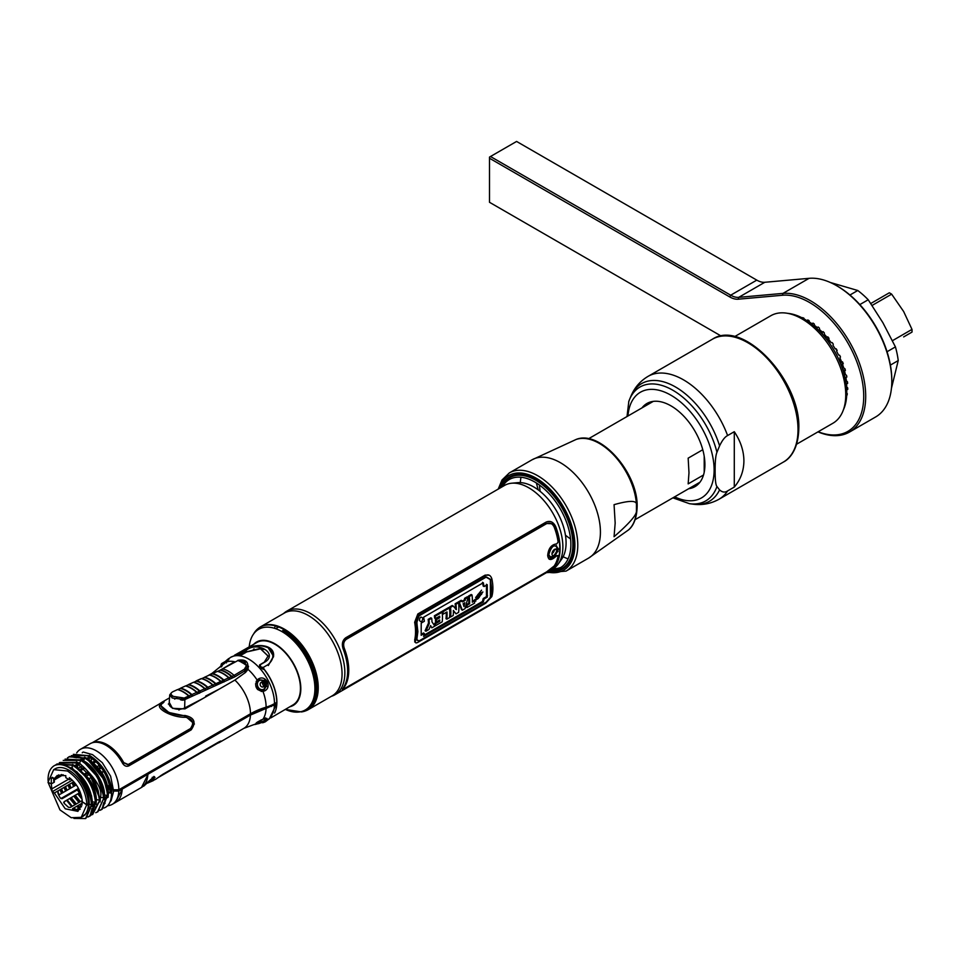 <?xml version="1.0" encoding="UTF-8"?>
<svg xmlns="http://www.w3.org/2000/svg" width="960" height="960" viewBox="0 0 960 960"><rect width="100%" height="100%" fill="white"/><g stroke="black" fill="none" stroke-linecap="round" stroke-linejoin="round"><path stroke-width="1.44" d="M891.804 381.252L891.804 380.1A76.596 44.22 -120 0 0 837.648 286.284L836.652 285.708A78 45.036 60 0 1 891.804 381.252A78 45.036 60 0 1 875.652 416.952L849.552 432.024A78 45.036 -120 0 0 865.704 396.324A78 45.036 -120 0 0 782.976 293.388L738.72 297.348A22.704 13.104 60 0 1 730.692 295.2L490.488 156.516L489.492 157.092L489.492 202.284L721.248 336.084L489.492 202.284M489.492 158.244L729.696 296.916A24.108 13.92 -120 0 0 738.216 299.208L738.72 297.348L764.82 282.276L809.076 278.328A78 45.036 60 0 1 836.652 285.708M738.216 299.208L782.472 295.248A76.596 44.22 60 0 1 860.592 373.56A76.596 44.22 60 0 1 818.16 431.76M845.892 394.764L847.056 395.112A54.036 31.2 -120 0 0 847.296 393.732L846.288 392.388M846.576 389.364L847.704 389.508A54.036 31.2 -120 0 0 847.752 388.008L846.672 386.772A52.488 30.3 -120 0 0 846.672 386.472A52.488 30.3 -120 0 0 846.588 383.52L847.632 383.448A54.036 31.2 -120 0 0 847.5 381.852L846.36 380.76A52.488 30.3 -120 0 0 845.892 377.328L846.852 377.04A54.036 31.2 -120 0 0 846.552 375.372L845.364 374.448A52.488 30.3 -120 0 0 844.536 370.908L845.388 370.416A54.036 31.2 -120 0 0 844.908 368.712L843.696 367.956A52.488 30.3 -120 0 0 842.52 364.38L843.24 363.696A54.036 31.2 -120 0 0 842.604 361.98L841.404 361.428A52.488 30.3 -120 0 0 839.892 357.864L840.48 356.988A54.036 31.2 -120 0 0 839.676 355.308L838.512 354.948A52.488 30.3 -120 0 0 836.688 351.48L837.132 350.436A54.036 31.2 -120 0 0 836.196 348.816L835.08 348.672A52.488 30.3 -120 0 0 832.992 345.348L833.28 344.16A54.036 31.2 -120 0 0 832.224 342.624L831.168 342.684A52.488 30.3 -120 0 0 828.852 339.588L828.972 338.268A54.036 31.2 -120 0 0 827.82 336.852L826.86 337.128A52.488 30.3 -120 0 0 824.352 334.296L824.316 332.88A54.036 31.2 -120 0 0 823.08 331.608L822.228 332.088A52.488 30.3 -120 0 0 819.588 329.58L819.384 328.092A54.036 31.2 -120 0 0 818.1 326.976L817.356 327.66A52.488 30.3 -120 0 0 814.632 325.524L814.26 323.988A54.036 31.2 -120 0 0 812.94 323.064L812.352 323.928A52.488 30.3 -120 0 0 809.568 322.2L809.052 320.652A54.036 31.2 -120 0 0 807.732 319.932L807.276 320.964M804.516 319.68L803.856 318.132A54.036 31.2 -120 0 0 802.548 317.64L802.26 318.816M764.82 282.276A22.704 13.104 60 0 1 756.792 280.128L516.588 141.444L490.488 156.516M817.968 431.868A78 45.036 -120 0 0 849.552 432.024M807.72 319.968A62.436 36.048 -120 0 0 807.828 321.264M846.612 388.44A62.436 36.048 -120 0 0 847.716 389.208M887.052 351.732L895.428 346.896L882.888 322.704L868.212 299.76A68.112 39.324 -120 0 0 857.772 290.496L830.352 282.492M857.772 290.496L849.936 295.02M859.836 304.584L868.212 299.76M895.428 346.896A68.112 39.324 60 0 1 898.224 360.576L890.4 365.088M891.444 388.32L898.224 360.576M844.944 377.4A48.948 28.26 -120 0 0 846.036 378.228M846.072 378.432A46.788 27.012 60 0 1 845.004 377.688M816.336 328.032A46.788 27.012 60 0 1 816.216 326.736M816.384 326.868A48.948 28.26 -120 0 0 816.552 328.224M835.74 348.744A31.164 17.988 -120 0 0 836.244 349.644A31.164 17.988 -120 0 0 836.964 350.856M912 332.1L903.66 336.924A22.704 13.104 -120 0 0 903.66 336.912L912 332.1A30.48 17.592 -120 0 0 912 329.4L892.452 340.68M912 329.4L903.66 311.544L891.648 294.156A30.48 17.592 -120 0 0 890.484 293.436A30.48 17.592 -120 0 0 889.308 292.8L870.792 303.492M872.112 305.436L891.648 294.156M843.096 363.852A34.74 20.052 60 0 1 838.536 358.872M829.392 343.044A34.74 20.052 60 0 1 827.448 336.948M842.988 365.748A31.212 18.024 60 0 1 840.612 363.66M826.284 338.856A31.212 18.024 60 0 1 825.672 335.736M822.156 332.016A39.732 22.932 -120 0 0 822.588 334.404M842.604 369.084A39.732 22.932 -120 0 0 844.692 370.824M796.656 444.18L832.884 423.264L796.656 444.18M770.808 315.732L734.568 336.66L770.808 315.732A62.076 35.844 60 0 1 832.884 351.576A62.076 35.844 60 0 1 832.884 423.264M819.72 329.7A46.104 26.616 -120 0 0 820.068 331.68M843.708 372.636A46.104 26.616 -120 0 0 845.256 373.932M816.456 326.928A47.58 27.468 -120 0 0 816.6 328.272M844.92 377.328A47.58 27.468 -120 0 0 846.024 378.132M787.74 313.356A60.108 34.704 60 0 1 834.312 350.76A60.108 34.704 60 0 1 843.42 409.788M629.64 399.264L631.452 394.968A67.908 39.204 60 0 1 675.516 386.988A67.908 39.204 60 0 1 719.58 445.86C722.28 440.28 724.944 436.848 727.608 435.552L734.292 431.7C740.604 441.144 743.808 450.876 743.904 460.872C743.808 470.844 740.604 479.58 734.292 487.068L727.608 490.92A70.944 40.956 60 0 1 719.016 499.236C710.784 503.808 701.988 505.428 692.652 504.12A67.908 39.204 60 0 0 719.58 489.9C722.28 492.36 724.956 492.708 727.608 490.92M646.152 405.492L646.152 403.968M734.292 487.068L734.292 431.7M719.58 445.86L716.952 452.268C715.716 455.112 715.116 461.088 715.128 470.184L715.128 470.448C715.104 479.736 715.704 485.088 716.952 486.516L719.58 489.9M716.952 452.268A65.748 37.968 -120 0 0 673.824 390.816A65.748 37.968 -120 0 0 629.448 399.72A65.748 37.968 -120 0 0 628.824 401.388L627.024 416.532M631.452 394.968L632.436 392.94C636.06 385.92 641.268 380.388 648.072 376.356A70.944 40.956 60 0 1 727.608 435.552M688.668 488.736A48.012 27.72 -120 0 0 704.916 464.664A48.012 27.72 -120 0 0 680.16 412.632A48.012 27.72 -120 0 0 641.988 407.892M636.456 511.368L636.456 504.168C636.288 500.328 628.824 500.496 614.064 504.672L615.168 523.068L614.064 536.712C628.824 523.836 636.288 515.388 636.456 511.368A52.584 30.36 -120 0 1 628.332 530.052L588.672 558.048A56.7 32.736 -120 0 0 600.42 532.092A56.7 32.736 -120 0 0 575.664 475.032A56.7 32.736 -120 0 0 531.972 459.84L576.048 439.488C600.228 429.288 638.34 473.304 637.14 506.88C636.6 522.672 630.54 528.42 628.332 530.052M539.964 491.232L539.964 489.996M538.224 489.888L536.352 482.952M536.016 480.408L535.92 479.28M549.24 571.044A53.124 30.672 -120 0 0 573.804 544.524A53.124 30.672 -120 0 0 542.844 483.96A53.124 30.672 -120 0 0 501 487.488M569.964 559.428A51.132 29.52 -120 0 0 571.572 556.08L573.804 542.988M559.284 569.736A52.584 30.36 -120 0 0 562.296 568.5L560.592 569.208M552.492 570.144L551.076 569.988M553.272 568.704A51.132 29.52 -120 0 0 561 567.396M702.768 449.724L688.164 458.16L688.98 472.776L688.164 483.864L703.512 475.008M539.46 481.488A46.68 26.952 -120 0 0 539.436 482.592M539.496 485.088A46.68 26.952 -120 0 0 540.192 491.412M565.44 535.14A46.68 26.952 -120 0 0 570.564 538.908M572.7 540.204A46.68 26.952 -120 0 0 573.672 540.732M704.208 456.36L704.208 472.176M82.26 752.772A2.04 1.584 -90.3 0 1 83.436 752.088L92.532 754.632L102.312 762.696L110.616 776.196L113.652 791.304L111.12 800.664L109.884 802.344M103.332 804.396A27.468 15.864 -120 0 0 104.652 803.736M105.096 803.1A27.468 15.864 60 0 1 103.596 803.388M551.928 547.092A5.952 3.432 -60 0 1 552.792 546.48A5.952 3.432 -60 0 1 556.704 547.296C557.952 550.824 557.016 553.68 553.908 555.864L551.256 556.752A5.952 3.432 -60 0 1 548.82 555.216M554.544 549.384A3.648 2.1 120 0 0 551.976 553.848A3.648 2.1 120 0 0 554.544 555.324L554.652 554.976A3.144 1.812 120 0 0 556.872 551.136A3.144 1.812 120 0 0 554.652 549.852L554.544 549.384A3.648 2.1 120 0 1 557.124 550.872A3.648 2.1 120 0 1 554.544 555.324M553.992 555.3A6.816 3.936 -60 0 0 556.8 550.5A5.952 3.432 -60 0 1 553.56 555.672M486.432 584.304L486.432 596.64L483.228 598.5L482.46 601.464L423.96 635.244M482.46 582.3L483.228 586.152L483.936 585.744M423.336 634.044L423.576 632.94L421.356 634.212M479.196 597.468L474.72 599.64L475.824 601.164M481.632 594.312L477.9 594.42M481.548 590.172L475.632 597.576M466.284 605.304A38.592 22.284 60 0 1 466.08 607.116L467.016 606.576M471.336 595.368A38.592 22.284 -120 0 0 471.228 594.492L468.492 596.076A38.592 22.284 60 0 1 468.78 603.324L466.476 604.644M473.892 601.296A38.592 22.284 -120 0 0 473.964 600.324L472.356 601.248M461.7 601.44L461.22 600.276L458.496 601.848L461.532 609.744L462.12 609.408M467.1 597.816L467.256 596.796L464.58 598.332L464.412 599.868L462.192 601.14M453.384 611.016L455.556 613.2M452.832 606.06L452.256 605.448L449.7 606.924A38.592 22.284 60 0 1 449.748 616.548L450.672 616.02M457.86 603.156A38.592 22.284 -120 0 0 457.752 602.28L455.136 603.792A38.592 22.284 60 0 1 455.424 606.984L455.58 609.156M446.22 612.372A38.592 22.284 60 0 1 445.98 618.732L446.904 618.192M448.764 608.4A38.592 22.284 -120 0 0 448.668 607.524L442.176 611.268A38.592 22.284 60 0 1 442.416 613.644L443.148 613.212M438.888 620.46A38.592 22.284 60 0 1 438.864 620.856L434.796 623.196A38.592 22.284 60 0 1 434.58 625.308L435.504 624.768M438.888 616.608A38.592 22.284 60 0 1 438.924 617.256L435.48 619.248A38.592 22.284 60 0 1 435.48 621.504L436.308 621.024M441.432 612.636A38.592 22.284 -120 0 0 441.336 611.76L434.376 615.78A38.592 22.284 60 0 1 434.604 618.144L435.348 617.724M430.38 626.184L431.436 627.12M430.992 618.66L430.896 617.784L428.16 619.368A38.592 22.284 60 0 1 428.472 623.088L425.1 630.78L426.576 629.928M486.096 602.208L419.028 640.932L416.964 639.744L416.964 622.02L419.028 615.876L486.096 577.152L490.38 579.636L490.38 597.36L486.096 602.208M424.356 633.456L423.612 636.444L483.324 601.968L484.068 598.98L487.272 597.132L487.272 584.724L484.068 586.572L483.324 582.732L423.612 617.196L424.38 621.252L421.212 623.076L421.176 635.292L424.356 633.456M422.82 618.384C421.032 616.212 419.892 616.872 419.424 620.352C421.104 622.5 422.232 621.84 422.82 618.384M478.116 598.608L482.88 591.972L480.264 593.484L475.524 600.096L478.116 598.608M472.32 602.208L474.768 600.792A39.732 22.932 60 0 1 474.54 603.168L466.896 607.584A39.732 22.932 -120 0 0 467.124 605.196L469.584 603.78A39.732 22.932 -120 0 0 469.308 596.544L472.044 594.96A39.732 22.932 60 0 1 472.32 602.208M465.396 598.8L468.072 597.264L465.12 608.604L462.336 610.212L459.312 602.316L462.036 600.744L462.504 601.908L465.228 600.336L465.396 598.8M464.844 602.712L463.128 603.708L464.004 606.648L464.844 602.712M455.952 604.26L458.568 602.748A39.732 22.932 60 0 1 458.604 612.372L456.048 613.848L453.348 610.488L453.432 612.6A39.732 22.932 60 0 1 453.18 615.504L450.552 617.016A39.732 22.932 -120 0 0 450.516 607.392L453.072 605.916L456.384 609.612L456.228 607.452A39.732 22.932 -120 0 0 455.952 604.26M442.992 611.736L449.472 607.992A39.732 22.932 60 0 1 449.52 617.616L446.784 619.2A39.732 22.932 -120 0 0 446.976 611.94L443.22 614.1A39.732 22.932 -120 0 0 442.992 611.736M435.18 616.248L442.152 612.228A39.732 22.932 60 0 1 442.188 621.852L435.384 625.776A39.732 22.932 -120 0 0 435.6 623.664L439.668 621.312A39.732 22.932 -120 0 0 439.728 619.98L436.284 621.96A39.732 22.932 -120 0 0 436.284 619.716L439.728 617.724A39.732 22.932 -120 0 0 439.644 616.164L435.42 618.612A39.732 22.932 -120 0 0 435.18 616.248M432 621.912L434.856 626.088L431.796 627.852L430.62 625.584L428.916 629.508L425.904 631.248L429.276 623.544A39.732 22.932 -120 0 0 428.964 619.836L431.7 618.252A39.732 22.932 60 0 1 432 621.912M548.604 570.66A48.24 27.852 -120 0 0 549.9 570.288M334.86 694.812L552.876 568.944A48.24 27.852 -120 0 0 558.276 563.952A48.24 27.852 -120 0 0 558.312 524.556A48.24 27.852 -120 0 0 528.756 487.776A48.24 27.852 -120 0 0 511.656 483.216A48.24 27.852 -120 0 0 504.636 485.388L286.62 611.256A48.24 27.852 60 0 1 310.74 613.644A48.24 27.852 60 0 1 342.264 656.16A48.24 27.852 60 0 1 334.86 694.812A48.24 27.852 60 0 1 331.38 696.312M343.176 649.044A48.24 27.852 60 0 1 343.176 688.032C341.532 690.288 342.408 690.372 345.792 688.284L546.036 572.676L555.612 565.38A48.24 27.852 -120 0 0 555.612 526.392C553.284 521.856 550.092 520.428 546.036 522.132L345.792 637.74C342.42 640.296 341.544 644.064 343.176 649.044M276.972 627.972A48.24 27.852 60 0 1 277.212 626.46M283.584 613.524A48.24 27.852 60 0 1 286.62 611.256M511.656 483.216L517.62 482.664A45.648 26.352 60 0 1 533.808 486.984A45.648 26.352 60 0 1 561.768 521.784A45.648 26.352 60 0 1 561.732 559.056L558.276 563.952M556.608 563.796A45.648 26.352 60 0 1 555.9 564.18M315.348 697.08A45.648 26.352 -120 0 0 316.536 697.308M275.292 625.872A45.648 26.352 -120 0 0 274.524 628.296M556.524 563.088A45 25.98 -120 0 0 557.196 562.656M558 551.496L556.944 552.108M316.68 696.768A45 25.98 60 0 1 315.48 696.552M415.32 641.496L414.636 641.892M556.188 545.52A6.816 3.936 -60 0 1 557.124 548.28A6.816 3.936 -60 0 1 557.124 548.616M552.6 556.452A6.816 3.936 -60 0 1 549.516 557.208M552 553.44A2.724 1.572 120 0 0 554.244 549.948A2.724 1.572 120 0 0 554.208 549.6M345.408 688.02L342.372 689.544M551.976 522.144L555.264 526.224A47.784 27.588 60 0 1 555.264 565.14L550.536 569.34M558.468 549.036C554.868 543.468 551.652 545.328 548.796 554.616C551.64 559.728 554.868 557.868 558.468 549.036M557.964 555.504L549.108 559.164M551.316 523.68L546.432 523.524L346.2 639.132C343.512 641.148 342.804 644.136 344.088 648.096A47.784 27.588 60 0 1 344.088 687.072L343.656 688.512M556.752 543.9C551.436 544.488 548.412 548.34 547.692 555.444C548.4 560.748 551.424 560.82 556.752 555.636L558.12 555.636A48.012 27.72 60 0 1 554.148 566.016L546.636 571.86L346.404 687.468C343.704 689.088 342.996 688.992 344.268 687.18A48.012 27.72 -120 0 0 344.268 648.204C343.008 644.244 343.716 641.256 346.404 639.252L546.636 523.632C549.816 522.3 552.324 523.428 554.148 527.028A48.012 27.72 60 0 1 558.12 542.004L556.752 543.9M485.736 602.532L486.768 601.788M490.044 598.2L490.548 597.288M489.192 575.22L485.16 575.1L417.84 613.968L414.648 622.284A48.012 27.72 60 0 1 414.648 640.152L415.452 642.516M485.7 575.412C488.52 574.14 490.56 575.232 491.82 578.712A39.732 22.932 60 0 1 492.9 588.276A39.732 22.932 60 0 1 491.82 596.58L485.7 603.204L418.38 642.072C415.872 643.536 414.924 643.056 415.5 640.644A39.732 22.932 -120 0 0 416.592 632.34A39.732 22.932 -120 0 0 415.5 622.776L418.38 614.28L485.7 575.412M416.772 639.96L418.836 641.16L486.156 602.292L490.512 597.384L491.616 589.02L490.512 579.372L486.156 576.852L418.836 615.72L416.772 621.948L417.876 631.596L416.772 639.96M115.488 802.464A31.788 18.348 -120 0 0 115.632 802.38A31.788 18.348 -120 0 0 122.184 789.108L121.8 788.076M147.48 773.244L147.864 774.288A31.788 18.348 60 0 1 141.312 787.548L115.632 802.38M122.184 789.108L147.864 774.288M77.448 765.336A31.788 18.348 -120 0 0 77.7 767.184M103.74 802.704A31.788 18.348 -120 0 0 105.012 803.124M84.54 758.424L81.78 760.02M265.56 717.864L264.432 720.648A2.304 1.872 -128.6 0 1 264.24 720.78L260.448 722.964A2.304 1.872 -128.6 0 1 258.012 722.496L262.704 719.304M224.58 663.36L221.268 665.676A2.304 1.872 -128.6 0 1 221.94 663.408L225.732 661.224M264.636 688.404A4.884 3.972 -111.4 0 1 258.012 686.892A4.884 3.972 -111.4 0 1 257.844 682.08A4.884 3.972 -111.4 0 1 261.408 680.172L265.044 682.896L264.636 688.404M260.448 685.644A2.676 2.184 68.6 0 0 264.24 683.46A2.676 2.184 68.6 0 0 260.448 685.644M257.28 689.112A2.616 2.124 68.6 0 0 257.484 686.112L256.632 686.544A1.932 1.572 -111.4 0 1 256.74 688.344M248.268 668.148A4.992 2.88 0 0 0 245.832 669.864M248.124 667.416L244.86 669.3M244.392 669.216L234.06 675.396A1.368 0.864 65.5 0 1 234.684 676.92L229.296 679.368L229.008 677.748A31.68 20.1 -114.5 0 0 223.488 673.656A31.68 20.1 -114.5 0 0 217.812 671.292L220.272 670.164A31.68 20.1 65.5 0 1 225.948 672.54A31.68 20.1 65.5 0 1 231.468 676.632L232.488 677.916A1.368 0.864 -114.5 0 0 231.864 676.392A31.788 20.172 -114.5 0 0 226.32 672.288A31.788 20.172 -114.5 0 0 220.62 669.9L237.864 660.588A34.74 22.044 65.5 0 1 242.208 662.616A34.74 22.044 65.5 0 1 246.468 665.556L244.392 669.216L245.196 672.708M234.684 676.92L245.256 670.62M213.012 685.032L215.868 683.664L216.492 685.188L213.3 686.64L213.012 685.032A31.68 20.1 -114.5 0 0 207.504 680.952A31.68 20.1 -114.5 0 0 201.84 678.588L204.3 677.46A31.68 20.1 65.5 0 1 209.964 679.836A31.68 20.1 65.5 0 1 215.472 683.916L216.492 685.188L224.496 681.552L223.86 680.028A31.788 20.172 -114.5 0 0 218.328 675.924A31.788 20.172 -114.5 0 0 212.64 673.548L217.44 671.364A31.788 20.172 65.5 0 1 223.128 673.74A31.788 20.172 65.5 0 1 228.672 677.844A1.368 0.864 65.5 0 1 229.296 679.368L224.496 681.552M196.668 680.844L201.468 678.648A31.788 20.172 65.5 0 1 207.144 681.024A31.788 20.172 65.5 0 1 212.664 685.116A1.368 0.864 65.5 0 1 213.3 686.64L205.296 690.288L205.008 688.668A31.68 20.1 -114.5 0 0 199.512 684.6A31.68 20.1 -114.5 0 0 193.86 682.224L196.308 681.108A31.68 20.1 65.5 0 1 201.96 683.472A31.68 20.1 65.5 0 1 207.468 687.552L208.488 688.836L207.864 687.3A31.788 20.172 -114.5 0 0 202.344 683.22A31.788 20.172 -114.5 0 0 196.668 680.844A1.368 0.864 -114.5 0 0 195.852 681.48M197.304 693.912L189.3 697.56L189.024 695.94A31.68 20.1 -114.5 0 0 183.528 691.884A31.68 20.1 -114.5 0 0 177.9 689.52L180.348 688.392A31.68 20.1 65.5 0 1 185.988 690.756A31.68 20.1 65.5 0 1 191.484 694.824L192.504 696.108L191.868 694.572A31.788 20.172 -114.5 0 0 186.36 690.504A31.788 20.172 -114.5 0 0 180.708 688.128L185.508 685.944A31.788 20.172 65.5 0 1 191.16 688.32A31.788 20.172 65.5 0 1 196.68 692.388A1.368 0.864 65.5 0 1 197.304 693.912L200.496 692.46L199.872 690.936A31.788 20.172 -114.5 0 0 194.364 686.856A31.788 20.172 -114.5 0 0 188.7 684.48L193.476 682.296A31.788 20.172 65.5 0 1 199.152 684.672A31.788 20.172 65.5 0 1 204.672 688.764A1.368 0.864 65.5 0 1 205.296 690.288L200.496 692.46M171.432 692.748L169.74 694.884L172.368 698.04L184.884 699.564L189.3 697.56M169.728 694.884L169.152 703.812A9.084 4.956 2.5 0 0 171.804 707.58A9.084 4.956 2.5 0 0 184.644 707.976L202.908 698.532M219.708 688.836L205.692 696.084L205.644 696.96M204.3 677.46A1.368 0.936 -75.5 0 1 204.66 677.196L209.448 675.012A31.788 20.172 65.5 0 1 215.136 677.388A31.788 20.172 65.5 0 1 220.668 681.48L215.868 683.664A31.788 20.172 65.5 0 0 210.336 679.572A31.788 20.172 65.5 0 0 204.66 677.196M207.468 687.552L205.008 688.668M191.484 694.824L189.024 695.94M174.624 699.108L176.94 697.908M247.14 670.62L244.536 669.108M230.508 675.78A2.268 1.236 -177.5 0 1 231.18 675.78M204.132 687.888A5.904 3.228 2.5 0 0 203.652 687.864L203.484 687.348M184.152 699.972L183.228 700.104M182.328 700.248A8.628 4.716 2.5 0 0 180.444 699.78L181.716 698.604M198.204 692.088A5.904 3.228 2.5 0 0 199.524 693.24M231.864 676.392L234.06 675.396A31.788 20.172 -114.5 0 0 228.516 671.28A31.788 20.172 -114.5 0 0 222.816 668.904A1.368 0.864 -114.5 0 0 222.096 669.228M232.596 663.312L233.208 662.76L232.596 663.312M231.468 676.632L229.008 677.748M216.372 684.432L224.364 680.796M197.736 693.912L197.856 692.22M199.476 691.188L197.016 692.304A31.68 20.1 -114.5 0 0 191.532 688.236A31.68 20.1 -114.5 0 0 185.88 685.872L188.34 684.756A31.68 20.1 65.5 0 1 193.98 687.12A31.68 20.1 65.5 0 1 199.476 691.188M245.592 662.22L243.456 663.336M237.864 660.588L244.236 661.068L246.468 665.556L247.908 665.94C247.8 661.032 244.452 659.16 237.84 660.336M238.428 660.804L244.332 661.128M173.424 696.408C170.412 694.62 170.304 693.024 173.112 691.608L177.516 689.592A31.788 20.172 65.5 0 1 183.168 691.956A31.788 20.172 65.5 0 1 188.676 696.024L184.26 698.04L173.424 696.408M223.476 680.268L221.016 681.396A31.68 20.1 -114.5 0 0 215.496 677.304A31.68 20.1 -114.5 0 0 209.832 674.94L212.28 673.812A31.68 20.1 65.5 0 1 217.956 676.188A31.68 20.1 65.5 0 1 223.476 680.268M222.216 665.868L221.1 665.616L222.216 665.868L221.1 665.616L220.116 666.744L221.436 666.864M238.128 654.372L238.056 655.656A36.324 20.976 -120 0 0 230.64 657.336L225.936 660.852L228.744 658.524L227.376 661.74L227.232 660.72L219.36 667.572M169.248 702.408L172.488 708.336L184.956 708.9L234.888 680.076L245.664 672.312L247.884 669.24L244.068 660.468M258.828 679.884L259.428 679.596L258.804 679.896L258.624 678.84L257.1 680.004C254.208 686.388 256.164 690.216 262.98 691.488L264.768 690.828L263.964 689.964C268.632 683.256 266.904 679.896 258.804 679.896L258.624 678.84C265.896 674.568 272.268 687.144 264.768 690.828M265.14 661.668L259.56 664.932L259.56 668.076L263.796 668.988C272.172 679.788 276.504 690.888 276.804 702.288L274.488 703.62A34.056 19.656 180 0 1 266.112 707.172A63.564 36.696 0 0 0 250.476 713.784L118.836 789.78A31.788 18.348 -120 0 0 104.964 757.788A31.788 18.348 -120 0 0 80.472 749.28A31.788 18.348 -120 0 0 76.68 752.928M230.64 657.336L237.276 654.48M274.488 703.62A36.324 20.976 -120 0 0 259.56 668.076A36.324 20.976 -120 0 0 238.056 655.656L241.908 654.732L246.78 651.912L260.508 648.828L268.092 656.1M81.036 759.708L83.868 758.064M94.56 741.984L93.852 742.392M80.472 749.28L90.108 743.724A31.788 18.348 60 0 1 122.448 763.068C124.248 765.984 126.408 766.896 128.928 765.828L191.172 729.876C196.452 722.316 194.4 717.516 185.028 715.5C172.02 716.232 155.256 706.836 163.236 702.924L162.012 702.204L159.036 704.184M76.704 757.008A27.792 16.044 -120 0 0 76.152 757.824M118.836 789.78L113.652 789.78M109.944 792.936A27.792 16.044 -120 0 0 109.98 791.628A27.792 16.044 -120 0 0 88.368 756.588M225.924 662.088L212.112 673.284L207.864 675.732M225.996 662.052L226.368 662.916L225.996 662.052A34.74 20.052 60 0 1 234.756 661.8M238.116 653.484L243.288 650.472C251.508 645.048 260.1 644.256 269.04 648.108C274.428 653.952 274.056 659.484 267.936 664.704L263.052 667.512L260.472 666.756L260.436 664.632L265.32 661.812L264.624 661.584L268.116 655.992L260.184 648.432L246.78 651.792L241.896 654.6L241.02 653.424L238.44 654.036L238.056 655.224L237.348 654.348M238.056 655.224L237.264 654.6L238.248 653.328M238.44 654.036L238.404 653.28M241.02 653.424L245.904 650.604C257.088 640.5 278.232 653.472 265.32 661.812M267.864 647.28L273.528 656.244L268.284 665.544L267.936 664.704M273.54 656.592L268.284 665.544M168.348 704.052L169.164 703.572M198.6 692.556L197.796 693.024M244.392 663.996L246.504 665.148M247.044 665.676L248.304 668.028M248.568 666.36A31.992 18.144 -120.9 0 0 247.908 665.892M246.516 664.98A31.992 18.144 -120.9 0 0 243.204 663.216M242.232 662.808L242.232 661.404A29.4 17.268 -60.9 0 1 243.204 660.78M103.776 771.504L101.796 772.644M97.776 774.96L96.924 775.464M89.628 779.664L88.776 780.156M85.62 781.98L84.756 782.484M90.792 795.948L91.5 795.54M94.8 793.632L95.52 793.212M102.852 788.976L103.56 788.58M107.568 786.252L108.78 785.556L108.996 788.424L109.74 787.992M95.868 775.212L93.588 771.936M89.364 774.372L86.892 775.8M82.872 778.116L82.056 778.596M54.384 778.536L52.164 777.3L51.288 778.836L51.288 783.924L48 782.244L53.7 769.632L67.476 771C79.26 779.088 85.752 790.332 86.94 804.732L82.332 801.804C81.408 791.784 77.076 783.744 69.324 777.672L69.348 779.724L65.82 777.684L65.796 775.632L57.228 775.5L54.384 778.536L61.536 774.552M84.36 781.86L85.212 781.356M88.368 779.532L89.232 779.04M86.94 804.324L81.24 817.332L71.22 817.716L59.964 809.904L48 782.244L51.288 783.924L52.164 791.76L72.264 780.156M78.012 763.8L76.032 764.712M58.8 774.828L57.252 776.844M75.636 765.756L78.504 764.112M84.456 758.664L81.96 760.092M76.02 766.164L79.008 764.436M88.392 759.024L90.588 757.752M91.296 760.956L91.296 758.184M94.2 772.02L96.492 775.332M96.744 775.176L97.596 774.684M101.616 772.368L103.608 771.216M101.364 767.88L99.324 769.068M95.304 771.384L94.476 771.864M69.348 779.724L70.848 778.86M65.82 777.684L66.468 778.056M94.92 760.884L92.76 762.132M88.752 764.448L88.116 764.808M83.16 767.676L80.472 769.224M76.464 771.54L75.84 771.9M48.072 780.648C47.844 773.28 49.98 768.24 54.492 765.528A30.756 17.76 60 0 1 68.88 767.556A30.756 17.76 60 0 1 75.24 772.32C84.78 782.7 89.448 793.404 89.232 804.42L88.356 803.916L86.94 804.732L88.356 803.916A27.54 15.9 -120 0 0 68.88 770.184A27.54 15.9 -120 0 0 55.116 768.828L53.7 769.632M54.492 765.528C58.776 763.716 63.732 764.292 69.348 767.292L69.396 767.316C82.896 776.208 90.468 788.556 92.1 804.384L91.452 804.756C90.6 792.672 85.188 781.86 75.24 772.32M88.128 816.744L90.3 815.832L96.12 802.068L92.388 801.972C90.912 787.632 83.964 776.388 71.568 768.24L70.488 768.9M68.448 766.812L71.568 768.24L72.66 765.324L56.832 764.112L55.236 765.228M72.66 765.324L72.708 765.348C86.244 774.24 93.828 786.612 95.46 802.44L96.12 802.068C95.808 794.532 93.156 786.912 88.14 779.184L73.404 765L57.156 763.932M73.956 818.436L85.584 818.556L91.452 804.756L89.232 804.42L92.1 804.384L85.908 818.352M53.688 778.152L50.604 778.104M76.668 763.008L75.576 765.912L89.052 778.776L87.96 779.46M59.244 762.912L76.548 762.936L77.376 762.288L59.736 762.516M77.376 762.288L79.2 763.368C87.672 769.392 93.756 778.056 97.452 789.372L91.368 777.144L76.536 762.936M78.516 763.896L79.596 763.236L76.44 761.808M63.204 760.392L80.736 760.344C94.248 769.2 101.832 781.692 103.488 797.808L100.416 797.328L99.3 797.976L100.128 799.752L92.64 814.56M99.288 797.388L89.04 772.896M84.696 757.992L84.744 758.028C98.244 766.872 105.828 779.364 107.508 795.492L104.436 795.012C105.168 784.32 93.324 764.952 83.604 760.908L84.696 757.992L68.976 756.828L67.404 757.944M67.764 757.812L69.624 756.456L84.744 758.028M71.388 755.64L88.716 755.676L87.624 758.592C107.208 772.644 107.64 786.156 108.444 792.696L107.328 793.344L108.156 795.12C106.488 779.004 98.916 766.524 85.452 757.68L85.404 757.644M89.412 755.328L89.46 755.364C101.556 763.044 109.032 774.396 111.9 789.408L111.516 793.176C109.824 777.024 102.24 764.544 88.764 755.712L73.344 754.32M88.644 755.856L90.42 756.684M189.228 696.228L189.264 697.572M189.228 697.056A1.368 0.756 -0 0 0 187.308 697.056L181.968 700.14M187.476 698.388L187.308 697.056M199.104 692.976L197.748 693.756M84.456 762.72L97.524 777.024L103.296 795.024M107.004 797.988L104.112 799.656L104.436 795.012L103.32 795.66L104.136 797.436C102.492 781.332 94.92 768.852 81.432 759.996L65.076 759.108M80.508 759.504L83.604 760.908L82.524 761.568M92.112 742.824L160.848 703.14L161.772 703.488C152.724 707.16 171.612 717.828 185.652 717.276C192.9 719.064 194.496 722.832 190.452 728.556L128.196 764.496L123.732 762.6A31.56 18.216 -120 0 0 92.28 742.764M93.684 742.428L94.356 742.032M97.344 789L99.48 800.124L96.408 799.644C96.096 792.744 93.648 785.784 89.052 778.776L91.428 777.12M95.952 761.796L93.816 763.032M89.796 765.348L89.124 765.744M84.168 768.6L81.54 770.124M77.52 772.44L76.86 772.824M80.244 776.364L81.024 775.92M85.032 773.604L87.552 772.14M92.46 769.308L93.252 768.852M97.26 766.536L99.348 765.336M263.82 686.748L261.78 681.948M259.428 680.46L256.164 681.336M261.324 691.536L263.04 689.52M259.824 688.968L257.712 689.616M255.516 683.952L257.508 683.016M260.124 684.636L260.64 685.968M263.052 669.372L263.352 667.572M264.06 649.512L261.552 649.008M260.088 666.204L259.152 667.536M161.256 706.032L168.888 712.5L185.028 715.92L194.424 724.02M162.468 702.468L164.172 701.928M159.492 706.632L162.552 702.732M93.912 742.392A31.332 18.084 60 0 1 123.732 762.876L128.196 764.82L190.452 728.88L192.9 724.008M256.764 722.628L261.24 719.892M266.088 708.444L276.78 703.572L269.28 718.92L243.888 728.328A31.788 18.348 -120 0 0 250.44 715.068L266.088 708.444A34.74 20.052 60 0 1 262.98 719.232C256.44 722.268 254.484 723.84 257.1 723.924L258.624 723.648L258.804 722.448M258.624 723.648C267.84 720.384 269.892 718.752 264.768 718.752L263.964 718.32L264.768 718.752L262.98 719.232M141.492 787.44L148.236 774.072L250.44 715.068M217.8 743.136A31.788 18.348 -120 0 0 219.816 742.236A31.788 18.348 -120 0 0 220.368 741.888C221.712 740.772 221.196 740.808 218.82 741.96L162.636 774.408L156.168 778.956A31.788 18.348 60 0 1 155.604 779.304L147.552 783.12L153.372 780.588L154.512 776.82L152.196 777.396L152.688 777.864L141.672 787.344M153.9 776.412L154.512 776.82L153.9 776.412M155.028 777.444L147.876 782.808M151.884 771.276A6.264 3.612 180 0 1 152.592 771.564M263.316 721.044L264.552 720.468M264.78 720.348L266.916 718.572M113.16 791.052L118.812 791.064L121.884 789.288L121.848 789.996L115.344 802.548L112.26 804.324A31.788 18.348 60 0 1 107.508 805.776M104.532 803.232L103.692 802.956M77.352 766.956L77.16 765.504M118.812 791.064A31.788 18.348 60 0 1 112.26 804.324M103.512 803.736A27.792 16.044 -120 0 0 104.808 803.532M94.224 804.78A27.792 16.044 -120 0 0 94.944 805.008M103.188 804.864A27.792 16.044 -120 0 0 104.076 804.432M73.392 782.016A27.792 16.044 -120 0 0 75.024 785.664M77.004 789.264A27.792 16.044 -120 0 0 81.276 795.204M72.9 768.996L72.516 767.892M72.084 782.772L73.584 786.492M75.444 790.164L75.804 790.788M77.736 793.836L82.152 799.308M81.732 796.98L78.84 793.2L81.732 796.968M76.92 790.14L76.56 789.516L76.92 790.14M74.7 785.856L73.2 782.124L74.712 785.844M91.896 769.644L92.532 770.004M86.94 805.104L82.332 801.804L77.928 811.356L65.268 808.812L54.384 792.996L52.164 791.76M54.384 792.996L58.092 790.848L58.152 794.004L60.084 797.76L62.016 798.744L77.316 789.912L79.416 792.864L64.164 801.672L64.188 803.376L68.436 807.276L70.356 807.396L82.272 800.52M73.824 781.764L58.092 790.848M88.356 803.916A27.54 15.9 60 0 1 82.656 816.516L81.24 817.332M53.832 782.46L53.676 778.584M91.284 802.608L92.388 801.972L92.076 806.484M81.348 817.272L86.4 813.468L89.232 804.42M51.288 789.204L68.532 779.244M51.288 783.924L54.312 782.184L54.312 779.916L63.204 774.78M78.876 768L81.648 766.392M80.16 791.988L77.652 789.252L78.624 788.688M109.836 788.808L108.204 789.744M108.888 786.48L107.76 787.128M103.752 789.444L103.068 789.84M95.712 794.088L95.028 794.484M91.692 796.404L91.008 796.8M82.272 803.076L72.576 808.68L72.576 809.664L76.788 810.648L80.316 809.136M119.844 790.464L119.88 789.18M88.164 807L89.028 806.496M92.328 804.588L95.232 802.92M104.364 797.64L107.268 795.96M99.156 765.444L99.984 768.684M255.732 685.896L257.064 686.328M262.272 690.66L264.168 689.856M264.192 690.036L264.252 690.72M220.716 682.452A30.84 17.808 -120 0 0 220.788 683.232M159.468 766.896L159.324 767.676M156.684 768.012L159.384 767.376M258.708 689.616A11.928 6.888 0 0 0 257.628 688.896A11.928 6.888 0 0 0 257.496 688.824M154.536 770.436L154.44 769.8M273.864 703.98L273.864 704.556A33.168 19.152 180 0 1 265.704 708.012A64.452 37.212 0 0 0 249.852 714.72L147.66 773.724M80.316 801.648L75.228 795.288M73.308 792.228L72.948 791.604M71.076 787.944L69.528 784.248M68.88 784.62L70.428 788.316M72.3 791.976L72.66 792.6M74.568 795.66L79.668 802.02M81.3 803.64L82.116 804.384M69.18 784.452L70.692 788.172M72.552 791.832L72.9 792.456M74.832 795.516L80.052 801.804M88.548 808.848L87.876 808.596M91.584 810.12L92.712 810.456M99.756 810.396L101.544 809.604L107.508 795.492L102.192 809.22L100.044 810.132M93.036 809.988L91.932 809.64M107.304 795.456L102.972 805.5M95.064 804.288L92.16 805.968L94.428 807.048L92.1 806.352M108.156 795.12L107.328 793.344M76.104 809.784L73.932 807.9M72.288 806.28L67.2 799.92M65.28 796.86L64.92 796.236M63.048 792.576L61.5 788.88M66.552 800.292L71.616 806.664M73.248 808.296L75.408 810.192M95.736 812.712L97.524 811.92L104.136 797.436L97.848 811.728M87.156 810.984L87.756 811.116M91.26 811.344L92.076 811.236M100.092 801.972L100.416 797.328L103.488 797.808M63.672 802.5L65.688 800.784M62.664 792.804L61.152 789.084L62.664 792.804M58.812 777.324L58.8 776.04L58.836 777.3M57.732 791.592L59.16 794.82M54.312 781.74L54 778.596M54.78 778.308L54.792 779.64M57.816 792.948L58.74 795.072M87.816 817.032L89.592 816.24L95.46 802.44M95.268 802.416L90.924 812.328M104.22 799.008L106.344 797.784A23.16 13.368 -120 0 0 107.124 797.268M107.232 796.368L104.328 798.048M95.196 803.328L92.28 804.996M88.968 806.916L88.092 807.42M75 810.432L81.552 806.64M220.668 741.108L220.368 741.336A31.332 18.084 60 0 1 219.6 741.828M160.692 775.656L219.084 742.356A31.56 18.216 60 0 1 218.412 742.776L157.848 777.744M268.068 719.616L265.848 721.212L265.86 720.264M262.404 722.16C261.768 723.048 262.752 722.928 265.356 721.776L268.512 719.34M266.604 718.452L265.584 719.04M81.984 805.116L80.64 804.024M78.936 802.44L73.716 796.152M71.796 793.104L71.436 792.48M69.576 788.808L68.076 785.088M65.508 786.564L67.056 790.26M68.928 793.92L69.288 794.544M71.208 797.604L76.308 803.964M77.94 805.584L80.124 807.468M91.692 809.616L93.216 809.712M92.856 805.572L94.668 806.208M108.12 797.316L108.444 792.696L111.516 793.176C111.456 801.12 109.02 806.04 104.184 807.936L103.812 808.044M96.084 804.216L96.408 799.644L99.48 800.124L99.492 800.808L91.524 814.98M58.668 795.108L76.32 784.92M78.48 788.412L60.84 798.588M266.508 718.572L265.416 719.52M234.504 655.248L256.956 642.444A36.06 20.82 60 0 1 284.736 652.176A36.06 20.82 60 0 1 300.444 688.428A36.06 20.82 60 0 1 293.028 704.904L270.696 717.96M274.572 713.1A36.204 20.904 -120 0 0 276.876 702.156A36.204 20.904 -120 0 0 264.132 669.216L263.328 667.356M242.268 653.22L238.428 654.372A36.204 20.904 -120 0 0 238.38 654.384M271.788 705.66A31.896 18.42 60 0 1 271.668 706.356M254.112 648.924L253.464 649.296A31.896 18.42 -120 0 0 253.44 649.308M264.504 682.044L264.504 680.232M264.36 680.124L264.36 681.864M264.36 683.724L262.62 682.98M258.12 680.388L257.232 679.872M273.276 705.552L273.348 704.856M302.22 711.804A47.7 27.54 -120 0 0 302.832 711.684L308.34 709.608A47.796 27.6 60 0 0 315.672 671.316A47.796 27.6 60 0 0 284.448 629.184A47.796 27.6 -120 0 0 260.544 626.82L284.364 613.068A47.796 27.6 60 0 1 308.268 615.444A47.796 27.6 60 0 1 339.492 657.564A47.796 27.6 60 0 1 332.16 695.856L308.34 709.608A47.796 27.6 60 0 1 303.36 711.48M302.832 711.684A47.7 27.54 -120 0 0 316.176 675.72A47.7 27.54 -120 0 0 283.932 629.568A47.7 27.54 -120 0 0 255.996 630.564A47.7 27.54 -120 0 0 253.596 633.972M282.864 630.504A47.304 27.312 60 0 1 314.844 676.272A47.304 27.312 60 0 1 301.608 711.936L285.324 709.404A46.572 26.892 60 0 0 314.868 686.7A46.572 26.892 60 0 0 281.976 631.62A2.82 1.62 -60 0 1 282.864 630.504M289.86 706.752A36.624 21.144 -120 0 0 299.616 678.924A36.624 21.144 -120 0 0 274.932 643.812A36.624 21.144 -120 0 0 253.776 644.256M249.216 646.86A46.572 26.892 60 0 1 281.976 631.62M271.524 706.416A27.696 15.996 60 0 1 270.12 706.428M265.644 685.092A27.696 15.996 -120 0 0 266.712 686.484M265.572 684.444A29.064 16.776 -120 0 0 266.796 686.112M243.432 663.324A27.696 15.996 60 0 1 244.392 661.152M298.716 699.264A34.86 20.124 60 0 1 297.312 700.752M300.012 695.616A31.8 18.36 60 0 1 299.4 696.156M299.58 697.128A32.808 18.936 60 0 1 298.872 697.692M267.72 641.304A31.8 18.36 60 0 1 268.5 641.028M266.136 640.992A32.808 18.936 60 0 1 266.976 640.656M96.612 768.348A2.268 1.308 60 0 1 96.528 767.7L96.228 767.88M93.672 769.344L92.88 769.812M88.356 773.088L85.848 774.54M81.84 776.856L81.036 777.312M89.196 774.468A1.452 0.84 60 0 1 88.584 773.364M87.684 772.284L87.504 772.392A2.904 1.68 -120 0 0 87.684 773.472M298.08 673.644A38.46 22.2 60 0 1 297.468 672.912M286.896 654.6A38.46 22.2 60 0 1 286.56 653.7M550.704 570.192A50.976 29.436 -120 0 0 569.94 534.516A50.976 29.436 -120 0 0 534.828 482.04A50.976 29.436 -120 0 0 502.464 486.636M501.48 487.212A52.392 30.252 60 0 1 535.824 480.3A52.392 30.252 60 0 1 572.196 535.908A52.392 30.252 60 0 1 549.72 570.768M304.86 652.728A38.592 22.284 60 0 1 308.064 658.284M729.696 296.916L730.692 295.2L756.792 280.128M809.076 278.328L782.976 293.388L782.472 295.248M824.232 332.784A38.364 22.152 -120 0 0 824.34 333.408M824.568 334.512A38.364 22.152 -120 0 0 825.324 337.644M841.176 365.1A38.364 22.152 -120 0 0 843.504 367.32M712.38 339.228C743.208 318.6 800.808 380.568 798.816 428.52C798.3 449.988 789.3 459.156 783.324 462.108A70.944 40.956 -120 0 0 798.012 429.636A70.944 40.956 -120 0 0 767.052 358.236A70.944 40.956 -120 0 0 712.38 339.228L648.072 376.356M627.96 415.992A61.032 35.244 60 0 1 672.804 396.336A61.032 35.244 60 0 1 714.12 469.98A61.032 35.244 60 0 1 674.628 496.836M716.952 486.516A65.748 37.968 60 0 1 689.472 503.688L672.888 497.844M636.456 504.168A52.584 30.36 -120 0 0 614.004 455.328A52.584 30.36 -120 0 0 576.048 439.488M553.308 550.464A56.7 32.736 -120 0 0 554.04 551.04M563.136 556.74A56.7 32.736 -120 0 0 568.116 558.852M521.64 474.444A56.7 32.736 -120 0 0 521.412 475.344M520.992 477.24A56.7 32.736 -120 0 0 520.332 482.604M531.972 459.84L509.34 472.908A56.7 32.736 60 0 1 553.032 488.1A56.7 32.736 60 0 1 577.776 545.16A56.7 32.736 -120 0 1 566.04 571.116L546.444 572.664M499.284 488.484A54.66 31.56 60 0 1 541.944 481.992A54.66 31.56 60 0 1 574.896 545.16A54.66 31.56 60 0 1 547.524 572.04M432.216 630.468A44.292 25.572 -120 0 0 433.848 630.528M184.884 699.564L184.644 707.976M228.672 677.844L223.86 680.028M207.864 687.3L212.664 685.116M199.872 690.936L204.672 688.764M191.868 694.572L196.68 692.388M172.104 695.484L171.96 697.8M216.096 683.916L221.796 681.324M222.696 680.916L224.088 680.28M247.884 669.24A34.74 20.052 60 0 1 257.1 680.004M262.98 691.488A34.74 20.052 60 0 1 266.112 707.172M250.476 713.784A31.788 18.348 -120 0 0 234.888 680.076M216.252 671.904A31.788 18.348 -120 0 0 212.112 673.284M245.904 650.604L246.78 651.792M76.344 772.344L76.992 771.972M81 769.656L83.664 768.12M88.62 765.264L89.268 764.88M93.288 762.564L95.436 761.328M74.496 766.584L75.576 765.912L72.456 764.496M100.416 797.328C102.9 789.672 95.964 778.308 79.596 763.236L80.688 760.32M86.328 758.952L85.452 757.68M84.588 758.304L73.944 757.368M88.452 760.392L104.04 779.664L107.304 792.708M84.516 757.188L87.624 758.592L86.544 759.252M178.872 710.004L180.336 709.164M171.204 713.532A4.992 2.88 60 0 1 170.484 712.848M82.32 761.268L81.432 759.996M223.968 682.008A36.324 20.976 60 0 1 223.788 681.06M258.816 721.884A36.324 20.976 60 0 1 258.432 721.848L258.06 721.704M274.464 704.904A36.324 20.976 60 0 1 266.964 720.252M257.1 723.924A34.74 20.052 60 0 1 254.592 724.548M86.4 813.468L80.184 817.86M208.848 694.452A27.696 15.996 -120 0 0 208.944 695.052M247.056 717.024A27.696 15.996 -120 0 0 247.224 716.244M265.704 707.292L265.704 708.012M78.936 808.152L76.632 806.34M74.928 804.756L69.708 798.468M67.776 795.42L67.416 794.796M65.568 791.124L64.056 787.404M61.704 775.644L61.692 774.552M80.052 807.516L77.748 805.692L80.064 807.504M76.044 804.12L70.812 797.832L76.044 804.108M66.672 790.488L65.172 786.768L66.684 790.488M63.768 797.736L63.408 797.112M61.548 793.44L60.048 789.72M57.696 777.96L57.684 776.64M255.996 630.564L260.544 626.82A47.796 27.6 -120 0 0 254.532 632.784M783.324 462.108L719.016 499.236M629.988 398.4L628.68 401.772M689.472 503.688L692.652 504.12M498.204 489.108L501.996 480.024L509.34 472.908M588.672 558.048L566.04 571.116M653.256 401.388L588.492 438.78M699.924 482.232L635.172 519.624M94.908 805.188L94.08 804.864M227.4 660.48L221.748 663.54M196.248 680.868L201.048 678.684M222.396 668.928L232.752 662.784M169.536 697.86L162.012 702.204M228.84 659.616L228.768 658.836L227.112 660.804M273.54 656.832L273.528 656.244C275.208 644.22 255.144 642.396 243.132 650.508M268.104 655.992L264.624 661.584M99.24 797.016L98.232 790.776L95.52 783.228L89.124 773.016M68.976 756.828L69.636 756.456M107.256 792.324L105.348 783.072L101.4 774.492L97.116 768.336L88.776 760.644M74.652 757.476L78.204 756.924L84.564 758.352M243.888 728.328L219.816 742.236M154.296 776.94L155.028 777.552M152.688 777.9L143.748 786.144M264.576 718.884L266.868 718.404M85.032 815.016L84.396 815.22M101.544 809.604L102.192 809.22M97.524 811.92L98.172 811.536M89.592 816.228L90.3 815.832M88.776 807.924L87.912 808.416M93.66 808.896L91.848 808.704M278.652 627L275.712 628.692M487.524 595.536L486.528 596.112M416.316 636.648L415.176 637.308M317.244 693.84L315.84 694.656"/></g></svg>
